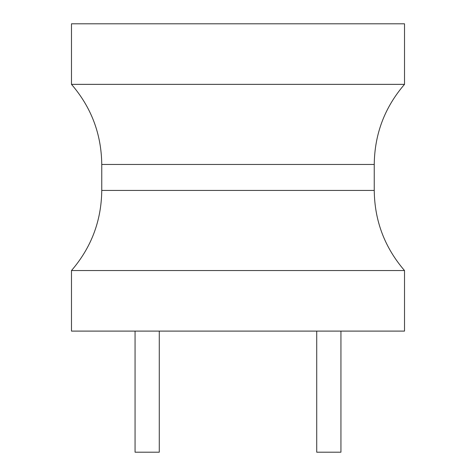 <?xml version="1.0" encoding="UTF-8"?>
<svg xmlns="http://www.w3.org/2000/svg" width="476" height="476" viewBox="0 0 476 476"><rect width="100%" height="100%" fill="white"/><g stroke="black" fill="none" stroke-linecap="round" stroke-linejoin="round"><path stroke-width="0.36" stroke-dasharray="2.38 1.78" d="M404.517 23.8L71.483 23.8M404.517 84.353L71.483 84.353M71.483 270.546L404.517 270.546M71.483 331.1L404.517 331.1M135.065 331.1L159.281 331.1L135.065 331.1M316.718 331.1L340.935 331.1L316.718 331.1M135.065 452.2L159.281 452.2M316.718 452.2L340.935 452.2M374.243 164.452L101.757 164.452M101.757 190.442L374.243 190.442"/><path stroke-width="0.71" d="M71.483 23.8L404.517 23.8L404.517 84.353L71.483 84.353L71.483 23.8M404.517 270.546L71.483 270.546L71.483 331.1L404.517 331.1L404.517 270.546C384.685 247.526 374.594 220.828 374.243 190.442L101.757 190.442C101.406 220.828 91.315 247.526 71.483 270.546M159.281 331.1L159.281 452.2L135.065 452.2L135.065 331.1M340.935 331.1L340.935 452.2L316.718 452.2L316.718 331.1M71.483 84.353C91.315 107.374 101.406 134.071 101.757 164.452L374.243 164.452L374.243 190.442M101.757 164.452L101.757 190.442M374.243 164.452C374.594 134.071 384.685 107.374 404.517 84.353"/></g></svg>
